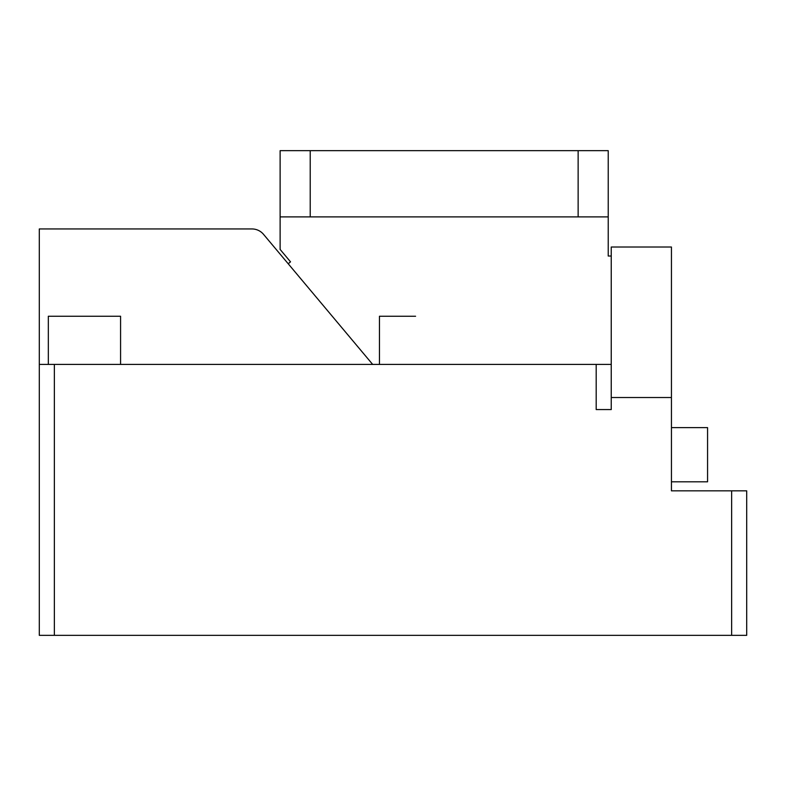 <?xml version="1.0" encoding="UTF-8"?>
<svg xmlns="http://www.w3.org/2000/svg" width="786" height="786" viewBox="0 0 786 786"><rect width="100%" height="100%" fill="white"/><g stroke="black" fill="none" stroke-linecap="round" stroke-linejoin="round"><path stroke-width="1.18" d="M611.243 397.529L671.441 397.529L671.441 247.01L611.243 247.01L611.243 409.565L596.191 409.565L596.191 364.409L611.243 364.409M372.662 364.409L263.507 234.326A15.052 15.052 0 0 0 251.982 228.952L39.3 228.952L39.3 364.409L596.191 364.409M39.3 364.409L39.3 635.334L746.7 635.334L746.7 490.837L731.648 490.837L731.648 635.334M54.352 364.409L54.352 635.334M671.441 427.623L707.567 427.623L707.567 481.808L671.441 481.808L671.441 490.837L731.648 490.837M671.441 397.529L671.441 490.837M120.572 364.409L120.572 316.247L48.329 316.247L48.329 364.409M415.578 316.247L379.451 316.247L379.451 364.409M611.243 256.03L608.226 256.03L608.226 150.666L280.121 150.666L280.121 249.437L290.515 261.836L288.216 263.772M310.215 150.666L310.215 216.897L280.121 216.897M608.226 216.897L310.215 216.897M578.132 150.666L578.132 216.897"/></g></svg>
